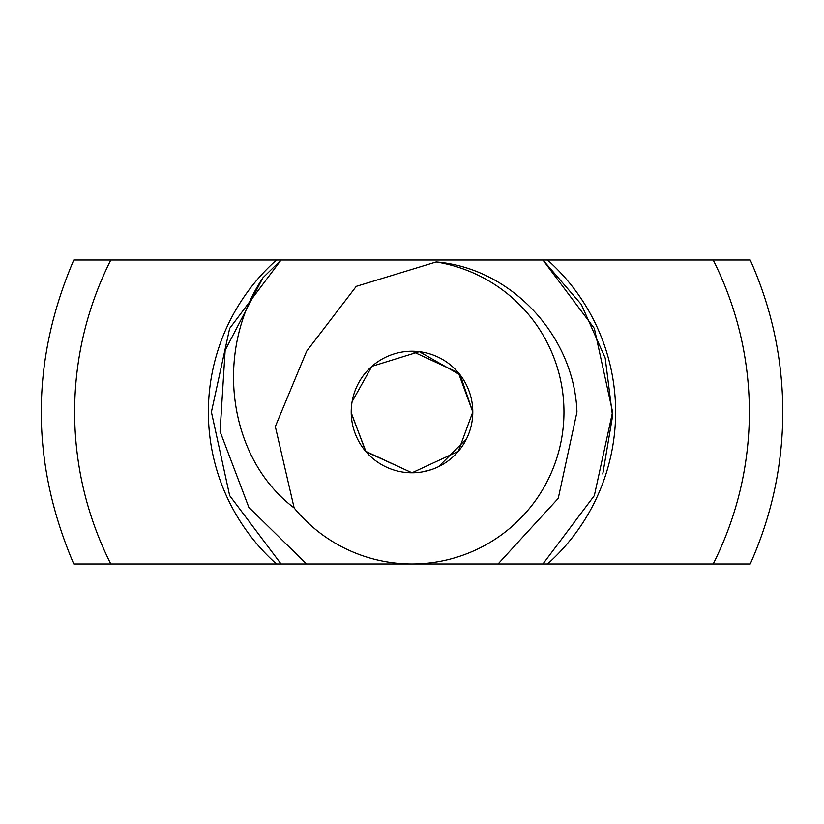 <?xml version="1.0" encoding="UTF-8"?>
<svg xmlns="http://www.w3.org/2000/svg" width="824" height="824" viewBox="0 0 824 824"><rect width="100%" height="100%" fill="white"/><g stroke="black" fill="none" stroke-linecap="round" stroke-linejoin="round"><path stroke-width="1.24" d="M498.087 563.966L542.944 563.966L594.351 495.584L612.592 412L594.351 328.416L542.944 260.034L281.066 260.034L229.649 328.416L211.407 412L229.649 495.584L281.066 563.966L498.087 563.966L558.239 498.396L576.954 412C574.307 335.801 511.045 267.965 436.164 261.97L356.256 286.35L306.662 351.189L275.319 426.544L294.147 507.945A151.966 151.966 0 0 0 563.966 412A151.966 151.966 0 0 0 436.164 261.97M351.22 413.112L366.021 451.768L412 472.791L458.319 451.367L472.791 412A60.791 60.791 0 0 0 381.605 359.357A60.791 60.791 0 0 0 381.605 464.643A60.791 60.791 0 0 0 472.791 412L458.381 372.716L412 351.209M602.777 473.985L612.551 416.161L605.187 357.966L581.301 304.406L542.944 260.034L594.351 328.416L612.592 412L594.351 495.584L542.944 563.966L594.351 495.584L612.592 412L594.351 328.416L542.944 260.034L594.351 328.416L612.592 412L594.351 495.584L542.944 563.966L594.351 495.584L612.592 412L594.351 328.416L542.944 260.034L281.066 260.034L262.928 277.781C213.807 351.271 227.63 457.814 294.147 507.945M306.528 563.966L248.848 507.368L220.07 431.519L225.158 350.241L262.928 277.781M351.374 407.643L351.312 408.57M351.261 409.549L351.23 410.609M411.907 472.791L365.629 451.305L351.22 412.68M472.791 412L460.204 374.961L419.303 351.652L371.882 366.33L352.106 401.628M412 472.791L412.731 472.78M421.661 472.018L430.767 469.814M438.605 466.652L466.59 438.728M472.265 419.931L472.78 413.143M542.944 563.966L594.351 495.584L612.592 412L594.351 328.416L542.944 260.034L594.351 328.416L612.592 412L594.351 495.584L542.944 563.966L594.351 495.584L612.592 412L594.351 328.416L542.944 260.034L594.351 328.416L612.592 412L594.351 495.584L542.944 563.966L594.351 495.584L612.592 412L594.351 328.416L542.944 260.034L594.351 328.416L612.592 412L594.351 495.584L542.944 563.966L594.351 495.584L612.592 412L594.351 328.416L542.944 260.034L594.351 328.416L612.592 412L594.351 495.584L542.944 563.966L594.351 495.584L612.592 412L594.351 328.416L542.944 260.034L594.351 328.416L612.592 412L594.351 495.584L542.944 563.966L594.351 495.584L612.592 412L594.351 328.416L542.944 260.034L594.351 328.416L612.592 412L594.351 495.584L542.944 563.966L594.351 495.584L612.592 412L594.351 328.416L542.944 260.034L594.351 328.416L612.592 412L594.351 495.584L542.944 563.966L594.351 495.584L612.592 412L594.351 328.416L542.944 260.034L594.351 328.416L612.592 412L594.351 495.584L542.944 563.966L594.351 495.584L612.592 412L594.351 328.416L542.944 260.034L281.066 260.034L229.649 328.416L211.407 412L229.649 495.584L281.066 563.966L229.649 495.584L211.407 412L229.649 328.416L281.066 260.034L229.649 328.416L211.407 412L229.649 495.584L281.066 563.966L229.649 495.584L211.407 412L229.649 328.416L281.066 260.034L229.649 328.416L211.407 412L229.649 495.584L281.066 563.966M417.727 563.966L418.922 563.966M430.53 563.966L431.158 563.966M459.813 563.966L466.92 563.966M405.326 260.034L713.203 260.034A337.366 337.366 0 0 1 713.203 563.966L515.886 563.966M542.944 260.034L281.056 260.034L542.944 260.034L281.056 260.034L542.944 260.034L281.056 260.034L542.944 260.034L281.056 260.034L542.944 260.034L281.066 260.034L542.944 260.034L281.066 260.034L542.944 260.034L281.066 260.034L229.649 328.416L211.407 412L229.649 495.584L281.056 563.966L110.797 563.966A337.366 337.366 0 0 1 110.797 260.034L281.056 260.034L229.649 328.416L211.407 412L229.649 495.584L281.056 563.966L229.649 495.584L211.407 412L229.649 328.416L281.056 260.034L229.649 328.416L211.407 412L229.649 495.584L281.056 563.966L229.649 495.584L211.407 412L229.649 328.416L281.056 260.034L229.649 328.416L211.407 412L229.649 495.584L281.056 563.966L229.649 495.584L211.407 412L229.649 328.416L281.056 260.034L229.649 328.416L211.407 412L229.649 495.584L281.056 563.966L229.649 495.595L211.407 412.01L229.649 328.416L281.056 260.034L229.649 328.416L211.407 412L229.649 495.584L281.056 563.966L229.649 495.584L211.407 412L229.649 328.416L281.056 260.034L229.649 328.416L211.407 412L229.649 495.584L281.056 563.966M749.799 563.966L713.203 563.966M74.201 563.966L110.797 563.966M445.99 563.966L451.861 563.966M446.649 563.966L445.145 563.966M373.406 563.966L378.041 563.966M74.201 260.034L110.797 260.034M749.799 260.034L713.203 260.034M276.452 563.966A203.631 203.631 0 0 1 276.452 260.034M547.548 260.034A203.631 203.631 0 0 1 547.548 563.966M73.769 563.966C30.437 462.655 30.437 361.345 73.769 260.034M750.231 260.034C771.82 308.392 782.676 359.048 782.8 412C782.676 464.952 771.82 515.608 750.231 563.966"/></g></svg>
